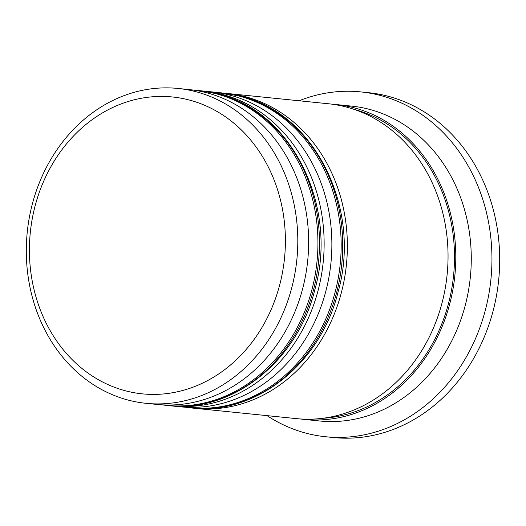 <?xml version="1.0" encoding="UTF-8"?>
<svg xmlns="http://www.w3.org/2000/svg" width="526" height="526" viewBox="0 0 526 526"><rect width="100%" height="100%" fill="white"/><g stroke="black" fill="none" stroke-linecap="round" stroke-linejoin="round"><path stroke-width="0.79" d="M189.616 100.111A149.2 127.759 -84.2 0 0 33.532 212.458A149.2 127.759 -84.2 0 0 125.188 390.726A149.2 127.759 -84.2 0 0 281.279 278.372A149.2 127.759 -84.2 0 0 189.616 100.111M127.884 400.003A158.247 135.498 95.8 0 1 28.647 221.499A158.247 135.498 95.8 0 1 178.071 88.46A158.247 135.498 95.8 0 1 196.218 91.774A158.247 135.498 95.8 0 1 295.454 270.285A158.247 135.498 95.8 0 1 146.031 403.317A158.247 135.498 95.8 0 1 127.884 400.003M146.031 403.317L156.873 404.422A158.247 135.498 -84.2 0 0 306.296 271.383A158.247 135.498 -84.2 0 0 207.06 92.878A158.247 135.498 -84.2 0 0 188.913 89.558L178.071 88.46M172.364 406L180.109 406.789A158.247 135.498 -84.2 0 0 329.526 273.75A158.247 135.498 -84.2 0 0 230.296 95.245A158.247 135.498 -84.2 0 0 212.149 91.925L204.404 91.136A158.247 135.498 95.8 0 1 222.551 94.456A158.247 135.498 95.8 0 1 321.787 272.961A158.247 135.498 95.8 0 1 172.364 406A158.247 135.498 95.8 0 1 170.056 405.743M332.182 104.207A158.247 135.498 95.8 0 1 336.061 104.536L351.552 106.107A158.247 135.498 95.8 0 1 369.699 109.428A158.247 135.498 95.8 0 1 468.929 287.932A158.247 135.498 95.8 0 1 319.512 420.971L304.021 419.4A158.247 135.498 95.8 0 1 300.155 418.939M299.077 100.768A173.317 148.404 95.8 0 1 360.823 91.905A173.317 148.404 95.8 0 1 380.692 95.541A173.317 148.404 95.8 0 1 489.384 291.042A173.317 148.404 95.8 0 1 325.732 436.751A173.317 148.404 95.8 0 1 305.856 433.122A173.317 148.404 95.8 0 1 267.037 415.632M202.089 90.926A158.247 135.498 95.8 0 1 204.404 91.136M225.325 93.293A158.247 135.498 95.8 0 1 227.633 93.503A158.247 135.498 95.8 0 1 245.78 96.817A158.247 135.498 95.8 0 1 345.017 275.328A158.247 135.498 95.8 0 1 195.6 408.367A158.247 135.498 95.8 0 1 193.292 408.104M227.633 93.503L328.316 103.747A158.247 135.498 95.8 0 1 346.463 107.067A158.247 135.498 95.8 0 1 445.7 285.572A158.247 135.498 95.8 0 1 296.276 418.611L195.6 408.367M336.061 104.536A158.247 135.498 95.8 0 1 354.208 107.85A158.247 135.498 95.8 0 1 453.445 286.361A158.247 135.498 95.8 0 1 304.021 419.4M360.823 91.905L368.562 92.694A173.317 148.404 95.8 0 1 388.438 96.33A173.317 148.404 95.8 0 1 497.129 291.831A173.317 148.404 95.8 0 1 333.477 437.54L325.732 436.751M193.529 90.124L198.21 90.505A158.247 135.498 95.8 0 1 216.35 93.825A158.247 135.498 95.8 0 1 315.587 272.33A158.247 135.498 95.8 0 1 166.17 405.368L167.715 405.526A158.247 135.498 -84.2 0 0 317.139 272.488A158.247 135.498 -84.2 0 0 217.902 93.983A158.247 135.498 -84.2 0 0 199.755 90.663L218.277 94.049C291.818 111.242 338.566 206.435 314.91 289.372C297.492 361.415 231.894 413.469 167.715 405.526M216.758 92.491L221.439 92.872A158.247 135.498 95.8 0 1 239.586 96.192A158.247 135.498 95.8 0 1 338.823 274.697A158.247 135.498 95.8 0 1 189.399 407.735L190.951 407.893A158.247 135.498 -84.2 0 0 340.375 274.855A158.247 135.498 -84.2 0 0 241.138 96.35A158.247 135.498 -84.2 0 0 222.991 93.03L241.506 96.416C315.054 113.603 361.803 208.796 338.139 291.739C320.728 363.782 255.13 415.836 190.951 407.893M354.123 109.388A156.735 134.209 95.8 0 1 453.563 275.552A156.735 134.209 95.8 0 1 322.694 418.282M198.21 90.505L199.755 90.663M161.508 404.803L166.17 405.368M221.439 92.872L222.991 93.03M184.738 407.163L189.399 407.735"/></g></svg>
